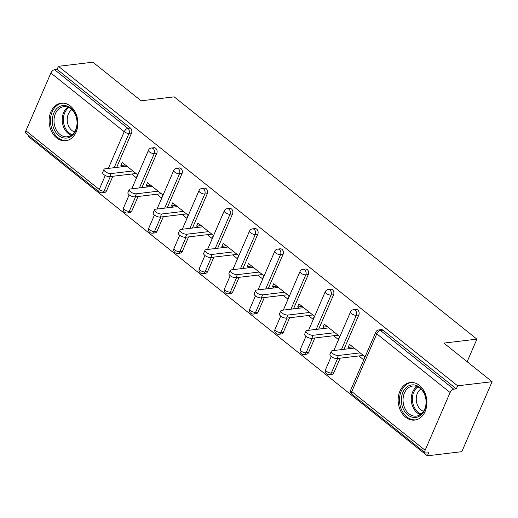 <?xml version="1.0" encoding="UTF-8"?>
<svg xmlns="http://www.w3.org/2000/svg" width="518" height="518" viewBox="0 0 518 518"><rect width="100%" height="100%" fill="white"/><g stroke="black" fill="none" stroke-linecap="round" stroke-linejoin="round"><path stroke-width="0.78" d="M56.598 137.885A18.907 14.31 -96.8 0 0 65.728 140.747A18.907 14.31 -96.8 0 0 77.661 126.411A18.907 14.31 -96.8 0 0 70.37 106.054A18.907 14.31 -96.8 0 0 61.241 103.199A18.907 14.31 -96.8 0 0 49.314 117.534A18.907 14.31 -96.8 0 0 56.598 137.885M405.633 417.23A18.907 14.31 -96.8 0 0 414.763 420.092A18.907 14.31 -96.8 0 0 426.696 405.756A18.907 14.31 -96.8 0 0 419.405 385.398A18.907 14.31 -96.8 0 0 410.275 382.537A18.907 14.31 -96.8 0 0 398.348 396.872A18.907 14.31 -96.8 0 0 405.633 417.23M25.9 130.763L99.236 189.452A3.639 1.884 -51.3 0 0 99.326 192.01L25.991 133.32A3.639 1.884 -51.3 0 1 25.9 130.763L50.887 73.019A3.639 1.884 -51.3 0 1 54.571 69.677L57.09 69.373L58.417 66.317L92.877 62.192L141.123 100.803L174.171 96.853L476.903 339.141L443.855 343.091L492.1 381.701L461.816 451.683L427.35 455.808L428.671 452.745L426.159 453.043A3.639 1.884 128.7 0 1 425.207 452.823L351.871 394.133A3.639 1.884 128.7 0 1 351.787 391.576L425.123 450.265A3.639 1.884 128.7 0 0 425.207 452.823M28.535 135.36L28.127 136.299L427.35 455.808M467.132 361.719L476.903 339.141M450.11 392.527L376.774 333.832A3.639 1.884 128.7 0 1 380.458 330.49A3.639 2.752 -96.8 0 0 378.703 329.94L381.216 329.636A3.639 2.752 83.2 0 1 382.977 330.186L380.458 330.49L453.794 389.18A3.639 1.884 128.7 0 0 450.11 392.527L425.123 450.265M382.977 330.186L456.313 388.882L457.634 385.819L492.1 381.701M453.794 389.18L456.313 388.882M58.417 66.317L457.634 385.819M352.654 346.853L348.174 347.39L349.501 344.328L364.879 356.637L363.558 359.699L358.864 355.944M348.174 347.39L349.715 348.62M57.09 69.373L130.426 128.069A3.639 2.752 83.2 0 1 131.533 133.074L116.673 167.398M112.833 176.269L106.546 190.812A3.639 2.752 83.2 0 1 104.545 192.482L102.027 192.78A3.639 2.752 -96.8 0 0 104.027 191.116L106.546 190.812M131.799 211.027A3.639 2.752 83.2 0 1 129.798 212.691L127.286 212.995A3.639 2.752 -96.8 0 0 129.28 211.325L131.799 211.027L138.092 196.484M156.786 153.283L154.267 153.587A3.639 2.752 83.2 0 0 153.166 148.582A3.639 2.752 -96.8 0 0 151.405 148.031L153.924 147.727A3.639 2.752 83.2 0 1 155.678 148.278A3.639 2.752 83.2 0 1 156.786 153.283L141.932 187.613M157.051 231.235A3.639 2.752 83.2 0 1 155.057 232.906L152.538 233.204A3.639 2.752 -96.8 0 0 154.532 231.54L157.051 231.235L163.345 216.692M182.038 173.498L179.519 173.795A3.639 2.752 83.2 0 0 178.419 168.79A3.639 2.752 -96.8 0 0 176.664 168.24L179.183 167.942A3.639 2.752 83.2 0 1 180.937 168.492A3.639 2.752 83.2 0 1 182.038 173.498L167.184 207.822M182.31 251.45A3.639 2.752 83.2 0 1 180.309 253.114L177.791 253.419A3.639 2.752 -96.8 0 0 179.791 251.748L182.31 251.45L188.597 236.907M207.297 193.706L204.778 194.01A3.639 2.752 83.2 0 0 203.671 189.005A3.639 2.752 -96.8 0 0 201.916 188.455L204.435 188.151A3.639 2.752 83.2 0 1 206.19 188.701A3.639 2.752 83.2 0 1 207.297 193.706L192.437 228.037M207.563 271.665A3.639 2.752 83.2 0 1 205.568 273.329L203.05 273.627A3.639 2.752 -96.8 0 0 205.044 271.963L207.563 271.665L213.856 257.122M232.55 213.921L230.031 214.219A3.639 2.752 83.2 0 0 228.93 209.214A3.639 2.752 -96.8 0 0 227.169 208.663L229.688 208.365A3.639 2.752 83.2 0 1 231.442 208.916A3.639 2.752 83.2 0 1 232.55 213.921L217.696 248.251M232.815 291.874A3.639 2.752 83.2 0 1 230.821 293.544L228.302 293.842A3.639 2.752 -96.8 0 0 230.296 292.178L232.815 291.874L239.109 277.331M257.802 234.13L255.283 234.434A3.639 2.752 83.2 0 0 254.183 229.429A3.639 2.752 -96.8 0 0 252.428 228.878L254.947 228.58A3.639 2.752 83.2 0 1 256.701 229.131A3.639 2.752 83.2 0 1 257.802 234.13L242.948 268.46M258.074 312.089A3.639 2.752 83.2 0 1 256.073 313.753L253.555 314.057A3.639 2.752 -96.8 0 0 255.555 312.386L258.074 312.089L264.368 297.546M283.061 254.344L280.542 254.642A3.639 2.752 83.2 0 0 279.435 249.644A3.639 2.752 -96.8 0 0 277.68 249.093L280.199 248.789A3.639 2.752 83.2 0 1 281.954 249.339A3.639 2.752 83.2 0 1 283.061 254.344L268.201 288.675M283.327 332.297A3.639 2.752 83.2 0 1 281.332 333.968L278.813 334.265A3.639 2.752 -96.8 0 0 280.808 332.601L283.327 332.297L289.62 317.754M308.314 274.553L305.795 274.857A3.639 2.752 83.2 0 0 304.694 269.852A3.639 2.752 -96.8 0 0 302.933 269.302L305.452 269.004A3.639 2.752 83.2 0 1 307.213 269.554A3.639 2.752 83.2 0 1 308.314 274.553L293.46 308.883M308.579 352.512A3.639 2.752 83.2 0 1 306.585 354.176L304.066 354.48A3.639 2.752 -96.8 0 0 306.06 352.81L308.579 352.512L314.873 337.969M333.566 294.768L331.047 295.066A3.639 2.752 83.2 0 0 329.947 290.067A3.639 2.752 -96.8 0 0 328.192 289.517L330.711 289.212A3.639 2.752 83.2 0 1 332.465 289.763A3.639 2.752 83.2 0 1 333.566 294.768L318.712 329.098M333.838 372.72A3.639 2.752 83.2 0 1 331.837 374.391L329.318 374.689A3.639 2.752 -96.8 0 0 331.319 373.025L333.838 372.72L340.132 358.178M358.825 314.983L356.306 315.281A3.639 2.752 83.2 0 0 355.199 310.276A3.639 2.752 -96.8 0 0 353.444 309.725L355.963 309.427A3.639 2.752 83.2 0 1 357.718 309.978A3.639 2.752 83.2 0 1 358.825 314.983L343.965 349.307M333.605 335.729L338.299 339.484L339.627 336.428L324.249 324.119L322.921 327.175L324.462 328.412M308.352 315.514L313.047 319.276L314.374 316.213L298.99 303.904L297.669 306.967L299.21 308.197M283.1 295.305L287.794 299.061L289.115 296.005L273.737 283.696L272.41 286.752L273.951 287.989M257.841 275.09L262.535 278.852L263.863 275.79L248.485 263.481L247.157 266.543L248.698 267.774M232.588 254.882L237.283 258.637L238.604 255.575L223.226 243.266L221.905 246.328L223.439 247.559M207.336 234.667L212.03 238.429L213.351 235.366L197.973 223.057L196.646 226.12L198.187 227.35M182.077 214.458L186.771 218.214L188.099 215.151L172.721 202.842L171.393 205.905L172.934 207.135M156.824 194.244L161.519 197.999L162.84 194.943L147.462 182.634L146.141 185.69L147.675 186.927M131.566 174.035L136.266 177.791L137.587 174.728L122.209 162.419L120.882 165.482L122.423 166.712M322.921 327.175L327.402 326.644M297.669 306.967L302.149 306.429M272.41 286.752L276.89 286.221M247.157 266.543L251.638 266.006M221.905 246.328L226.385 245.791M196.646 226.12L201.126 225.583M171.393 205.905L175.874 205.368M146.141 185.69L150.615 185.159M120.882 165.482L125.362 164.944M354.195 348.09L332.401 350.692A4.487 1.787 23.4 0 0 331.28 351.308A4.487 1.787 23.4 0 0 333.501 354.131A4.487 1.787 23.4 0 0 338.39 355.484L360.185 352.881M338.39 355.484L337.063 358.547A4.487 1.787 -156.6 0 1 332.174 357.187A4.487 1.787 -156.6 0 1 329.953 354.37L331.28 351.308M337.063 358.547L363.338 355.406M328.943 327.875L307.142 330.478A4.487 1.787 23.4 0 0 306.021 331.093A4.487 1.787 23.4 0 0 308.242 333.916A4.487 1.787 23.4 0 0 313.137 335.275L334.932 332.666M313.137 335.275L311.81 338.332A4.487 1.787 -156.6 0 1 306.921 336.978A4.487 1.787 -156.6 0 1 304.701 334.155L306.021 331.093M311.81 338.332L338.086 335.191M303.684 307.66L281.889 310.269A4.487 1.787 23.4 0 0 280.769 310.884A4.487 1.787 23.4 0 0 282.99 313.707A4.487 1.787 23.4 0 0 287.878 315.061L309.673 312.458M287.878 315.061L286.558 318.123A4.487 1.787 -156.6 0 1 281.662 316.763A4.487 1.787 -156.6 0 1 279.442 313.94L280.769 310.884M286.558 318.123L312.833 314.983M278.431 287.451L256.637 290.054A4.487 1.787 23.4 0 0 255.516 290.669A4.487 1.787 23.4 0 0 257.737 293.492A4.487 1.787 23.4 0 0 262.626 294.852L284.421 292.243M262.626 294.852L261.299 297.908A4.487 1.787 -156.6 0 1 256.41 296.555A4.487 1.787 -156.6 0 1 254.189 293.732L255.516 290.669M261.299 297.908L287.574 294.768M253.179 267.236L231.378 269.846A4.487 1.787 23.4 0 0 230.257 270.461A4.487 1.787 23.4 0 0 232.478 273.284A4.487 1.787 23.4 0 0 237.367 274.637L259.168 272.034M237.367 274.637L236.046 277.7A4.487 1.787 -156.6 0 1 231.157 276.34A4.487 1.787 -156.6 0 1 228.937 273.517L230.257 270.461M236.046 277.7L262.322 274.559M227.92 247.028L206.125 249.631A4.487 1.787 23.4 0 0 205.005 250.246A4.487 1.787 23.4 0 0 207.226 253.069A4.487 1.787 23.4 0 0 212.115 254.422L233.909 251.819M212.115 254.422L210.794 257.485A4.487 1.787 -156.6 0 1 205.899 256.132A4.487 1.787 -156.6 0 1 203.678 253.308L205.005 250.246M210.794 257.485L237.069 254.344M407.297 386.7A16.362 12.38 83.2 0 1 424.404 393.609A16.362 12.38 83.2 0 1 420.26 415.624A16.362 12.38 83.2 0 1 403.153 408.715A16.362 12.38 83.2 0 1 407.297 386.7M420.571 414.458A15.151 11.467 -96.8 0 0 425.382 396.807A15.151 11.467 -96.8 0 0 412.768 386.027A15.151 11.467 -96.8 0 0 408.566 387.678A15.151 11.467 -96.8 0 0 403.749 405.329A15.151 11.467 -96.8 0 0 416.362 416.116A15.151 11.467 -96.8 0 0 420.571 414.458M423.562 411.279A11.933 9.026 83.2 0 1 416.381 401.094A11.933 9.026 83.2 0 1 420.584 389.245A11.933 9.026 83.2 0 1 420.901 389.031M411.946 382.465A18.79 14.219 -96.8 0 0 411.551 382.504A18.79 14.219 -96.8 0 0 406.332 384.563A18.79 14.219 -96.8 0 0 400.369 406.442A18.79 14.219 -96.8 0 0 416.006 419.82A18.79 14.219 -96.8 0 0 416.401 419.761M58.262 107.362A16.362 12.38 83.2 0 1 75.369 114.264A16.362 12.38 83.2 0 1 71.231 136.279A16.362 12.38 83.2 0 1 54.118 129.377A16.362 12.38 83.2 0 1 58.262 107.362M71.536 135.114A15.151 11.467 -96.8 0 0 76.347 117.469A15.151 11.467 -96.8 0 0 63.733 106.682A15.151 11.467 -96.8 0 0 59.531 108.34A15.151 11.467 -96.8 0 0 54.714 125.984A15.151 11.467 -96.8 0 0 67.334 136.771A15.151 11.467 -96.8 0 0 71.536 135.114M74.527 131.935A11.933 9.026 83.2 0 1 67.346 121.749A11.933 9.026 83.2 0 1 71.555 109.9A11.933 9.026 83.2 0 1 71.866 109.686M62.911 103.127A18.79 14.219 -96.8 0 0 62.516 103.166A18.79 14.219 -96.8 0 0 57.304 105.219A18.79 14.219 -96.8 0 0 51.334 127.104A18.79 14.219 -96.8 0 0 66.977 140.475A18.79 14.219 -96.8 0 0 67.366 140.423M202.667 226.813L180.873 229.416A4.487 1.787 23.4 0 0 179.752 230.037A4.487 1.787 23.4 0 0 181.967 232.854A4.487 1.787 23.4 0 0 186.862 234.214L208.657 231.611M186.862 234.214L185.535 237.276A4.487 1.787 -156.6 0 1 180.646 235.917A4.487 1.787 -156.6 0 1 178.425 233.094L179.752 230.037M185.535 237.276L211.81 234.136M177.415 206.604L155.614 209.207A4.487 1.787 23.4 0 0 154.493 209.822A4.487 1.787 23.4 0 0 156.714 212.645A4.487 1.787 23.4 0 0 161.603 213.999L183.404 211.396M161.603 213.999L160.282 217.061A4.487 1.787 -156.6 0 1 155.394 215.708A4.487 1.787 -156.6 0 1 153.173 212.885L154.493 209.822M160.282 217.061L186.558 213.921M152.156 186.389L130.361 188.992A4.487 1.787 23.4 0 0 129.241 189.607A4.487 1.787 23.4 0 0 131.462 192.431A4.487 1.787 23.4 0 0 136.351 193.79L158.145 191.181M136.351 193.79L135.03 196.846A4.487 1.787 -156.6 0 1 130.135 195.493A4.487 1.787 -156.6 0 1 127.914 192.67L129.241 189.607M135.03 196.846L161.305 193.706M126.904 166.181L105.109 168.784A4.487 1.787 23.4 0 0 103.982 169.399A4.487 1.787 23.4 0 0 106.203 172.222A4.487 1.787 23.4 0 0 111.098 173.575L132.893 170.972M111.098 173.575L109.771 176.638A4.487 1.787 -156.6 0 1 104.882 175.278A4.487 1.787 -156.6 0 1 102.661 172.462L103.982 169.399M109.771 176.638L136.046 173.498M378.703 329.94A3.639 3.639 0 0 0 375.796 332.103A3.639 1.45 -156.6 0 0 376.774 333.832L351.787 391.576A3.639 1.45 -156.6 0 1 350.809 389.847A3.639 3.639 0 0 0 351.871 394.133M110.321 176.573L104.027 191.116A3.639 1.45 23.4 0 1 99.236 189.452L105.277 175.498M108.346 168.395L124.223 131.708L50.887 73.019M54.571 69.677L127.907 128.367L130.426 128.069M131.533 133.074L129.014 133.372A3.639 1.45 23.4 0 1 124.223 131.708A3.639 1.884 -51.3 0 1 127.907 128.367A3.639 2.752 83.2 0 1 129.014 133.372L114.154 167.702M353.444 309.725A3.639 3.639 0 0 0 350.537 311.894A3.639 1.45 -156.6 0 0 351.515 313.617A3.639 1.45 23.4 0 0 356.306 315.281L341.453 349.611M337.613 358.482L331.319 373.025A3.639 1.45 23.4 0 1 326.528 371.361A3.639 1.45 -156.6 0 1 325.55 369.638A3.639 3.639 0 0 0 329.318 374.689M328.192 289.517A3.639 3.639 0 0 0 325.285 291.679A3.639 1.45 -156.6 0 0 326.262 293.408A3.639 1.45 23.4 0 0 331.047 295.066L316.194 329.396M312.354 338.267L306.06 352.81A3.639 1.45 23.4 0 1 301.275 351.152A3.639 1.45 -156.6 0 1 300.298 349.423A3.639 3.639 0 0 0 304.066 354.48M302.933 269.302A3.639 3.639 0 0 0 300.032 271.471A3.639 1.45 -156.6 0 0 301.01 273.193A3.639 1.45 23.4 0 0 305.795 274.857L290.941 309.188M287.101 318.058L280.808 332.601A3.639 1.45 23.4 0 1 276.016 330.937A3.639 1.45 -156.6 0 1 275.045 329.208A3.639 3.639 0 0 0 278.813 334.265M277.68 249.093A3.639 3.639 0 0 0 274.773 251.256A3.639 1.45 -156.6 0 0 275.751 252.985A3.639 1.45 23.4 0 0 280.542 254.642L265.689 288.973M261.849 297.844L255.555 312.386A3.639 1.45 23.4 0 1 250.764 310.729A3.639 1.45 -156.6 0 1 249.786 309A3.639 3.639 0 0 0 253.555 314.057M252.428 228.878A3.639 3.639 0 0 0 249.521 231.047A3.639 1.45 -156.6 0 0 250.498 232.77A3.639 1.45 23.4 0 0 255.283 234.434L240.43 268.764M236.59 277.635L230.296 292.178A3.639 1.45 23.4 0 1 225.511 290.514A3.639 1.45 -156.6 0 1 224.534 288.785A3.639 3.639 0 0 0 228.302 293.842M227.169 208.663A3.639 3.639 0 0 0 224.268 210.832A3.639 1.45 -156.6 0 0 225.239 212.561A3.639 1.45 23.4 0 0 230.031 214.219L215.177 248.549M211.338 257.42L205.044 271.963A3.639 1.45 23.4 0 1 200.252 270.299A3.639 1.45 -156.6 0 1 199.281 268.577A3.639 3.639 0 0 0 203.05 273.627M201.916 188.455A3.639 3.639 0 0 0 199.009 190.624A3.639 1.45 -156.6 0 0 199.987 192.346A3.639 1.45 23.4 0 0 204.778 194.01L189.918 228.334M186.085 237.205L179.791 251.748A3.639 1.45 23.4 0 1 175 250.09A3.639 1.45 -156.6 0 1 174.022 248.362A3.639 3.639 0 0 0 177.791 253.419M176.664 168.24A3.639 3.639 0 0 0 173.757 170.409A3.639 1.45 -156.6 0 0 174.734 172.138A3.639 1.45 23.4 0 0 179.519 173.795L164.666 208.126M160.826 216.997L154.532 231.54A3.639 1.45 23.4 0 1 149.747 229.875A3.639 1.45 -156.6 0 1 148.77 228.153A3.639 3.639 0 0 0 152.538 233.204M151.405 148.031A3.639 3.639 0 0 0 148.504 150.194A3.639 1.45 -156.6 0 0 149.475 151.923A3.639 1.45 23.4 0 0 154.267 153.587L139.413 187.911M135.574 196.782L129.28 211.325A3.639 1.45 23.4 0 1 124.488 209.667A3.639 1.45 -156.6 0 1 123.517 207.938A3.639 3.639 0 0 0 127.286 212.995M420.344 414.614A15.151 11.467 83.2 0 1 411.402 401.618A15.151 11.467 83.2 0 1 416.763 386.7A15.151 11.467 83.2 0 1 416.99 386.545M417.903 386.933A14.653 11.092 -96.8 0 0 417.741 387.043A14.653 11.092 -96.8 0 0 412.548 401.437A14.653 11.092 -96.8 0 0 421.14 414.024M71.309 135.276A15.151 11.467 83.2 0 1 62.367 122.28A15.151 11.467 83.2 0 1 67.728 107.356A15.151 11.467 83.2 0 1 67.955 107.2M68.868 107.589A14.653 11.092 -96.8 0 0 68.706 107.705A14.653 11.092 -96.8 0 0 63.513 122.093A14.653 11.092 -96.8 0 0 72.106 134.68M375.796 332.103L350.809 389.847M350.537 311.894L333.825 350.524M331.216 356.546L325.55 369.638M325.285 291.679L308.566 330.309M305.963 336.331L300.298 349.423M300.032 271.471L283.314 310.094M280.711 316.122L275.045 329.208M274.773 251.256L258.061 289.886M255.452 295.907L249.786 309M249.521 231.047L232.802 269.671M230.199 275.693L224.534 288.785M224.268 210.832L207.55 249.462M204.947 255.484L199.281 268.577M199.009 190.624L182.297 229.247M179.688 235.269L174.022 248.362M173.757 170.409L157.038 209.039M154.435 215.061L148.77 228.153M148.504 150.194L131.786 188.824M129.176 194.846L123.517 207.938M99.326 192.01A3.639 3.639 0 0 0 102.027 192.78M416.006 419.82L416.355 419.774M411.551 382.504L411.894 382.465M66.977 140.475L67.321 140.436M62.516 103.166L62.866 103.127"/></g></svg>
